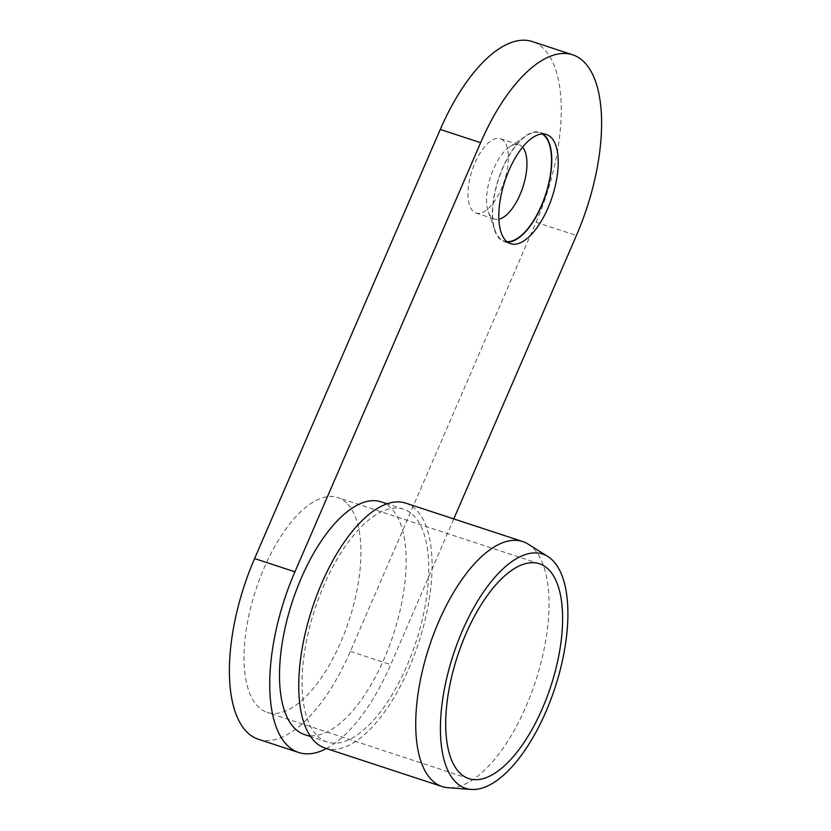 <?xml version="1.0" encoding="UTF-8"?>
<svg xmlns="http://www.w3.org/2000/svg" width="831" height="831" viewBox="0 0 831 831"><rect width="100%" height="100%" fill="white"/><g stroke="black" fill="none" stroke-linecap="round" stroke-linejoin="round"><path stroke-width="0.62" stroke-dasharray="4.16 3.12" d="M528.059 544.087A128.961 55.926 -71.8 0 1 532.702 547.743A128.961 55.926 -71.8 0 1 533.419 687.621A128.961 55.926 -71.8 0 1 448.065 787.715M405.642 503.108A128.961 55.926 -71.8 0 1 418.544 643.069A128.961 55.926 -71.8 0 1 325.17 748.149M346.61 502.994A113.078 49.039 108.2 0 0 337.76 497.53A113.078 49.039 108.2 0 0 255.896 589.667A113.078 49.039 108.2 0 0 267.208 712.396A113.078 49.039 108.2 0 0 345.166 631.321A113.078 49.039 108.2 0 0 346.61 502.994M522.533 147.232A39.109 16.963 108.2 0 0 521.993 146.672A39.109 16.963 108.2 0 0 518.939 144.781A39.109 16.963 108.2 0 0 509.673 146.817A39.109 16.963 108.2 0 0 490.622 176.639A39.109 16.963 108.2 0 0 488.285 211.957A39.109 16.963 108.2 0 0 494.538 219.093A39.109 16.963 108.2 0 0 498.891 219.249M503.441 140.574A39.109 16.963 108.2 0 0 500.376 138.684A39.109 16.963 108.2 0 0 472.07 170.552A39.109 16.963 108.2 0 0 475.976 212.996A39.109 16.963 108.2 0 0 502.942 184.96A39.109 16.963 108.2 0 0 503.441 140.574M326.427 748.554A141.343 61.297 108.2 0 0 390.715 664.613L453.768 518.908M258.389 739.258A141.343 61.297 108.2 0 0 350.37 651.369L536.078 222.241A141.343 61.297 108.2 0 0 532.276 41.55M381.034 501.82A122.5 53.122 -71.8 0 1 393.292 634.78A122.5 53.122 -71.8 0 1 304.603 734.594M507.523 242.133A57.484 24.93 -71.8 0 1 504.126 241.582A57.484 24.93 -71.8 0 1 498.382 179.195A57.484 24.93 -71.8 0 1 539.994 132.358A57.484 24.93 -71.8 0 1 543.058 133.926M506.9 241.644A57.007 24.722 -71.8 0 1 495.172 230.738A57.007 24.722 -71.8 0 1 498.579 179.257A57.007 24.722 -71.8 0 1 526.345 135.775A57.007 24.722 -71.8 0 1 542.269 133.947M317.608 736.089A122.5 53.122 108.2 0 0 327.185 742.01A122.5 53.122 108.2 0 0 415.874 642.197A122.5 53.122 108.2 0 0 403.627 509.237A122.5 53.122 108.2 0 0 319.166 597.073A122.5 53.122 108.2 0 0 317.608 736.089M350.37 651.369L390.715 664.613M536.078 222.241L576.413 235.495M539.444 563.761L337.76 497.53M468.881 778.626L267.208 712.396M475.976 212.996L494.538 219.093M500.376 138.684L518.939 144.781M504.126 241.582L510.587 243.701M539.994 132.358L546.445 134.477M488.285 211.957L495.172 230.738M509.673 146.817L526.345 135.775M403.627 509.237L387.017 503.794M327.185 742.01L310.586 736.557"/><path stroke-width="1.25" d="M471.343 789.45L448.065 787.715A128.961 55.926 -71.8 0 1 442.144 786.562A128.961 55.926 -71.8 0 1 432.058 780.33A128.961 55.926 -71.8 0 1 433.709 633.98A128.961 55.926 -71.8 0 1 522.616 541.521A128.961 55.926 -71.8 0 1 528.059 544.087L547.837 556.5A123.3 53.475 108.2 0 0 453.362 654.506A123.3 53.475 108.2 0 0 471.343 789.45A123.3 53.475 108.2 0 0 552.968 693.74A123.3 53.475 108.2 0 0 552.283 560.001A123.3 53.475 108.2 0 0 547.837 556.5M442.144 786.562L325.17 748.149A128.961 55.926 -71.8 0 1 315.084 741.917A128.961 55.926 -71.8 0 1 316.736 595.578A128.961 55.926 -71.8 0 1 405.642 503.108L522.616 541.521M548.283 569.214A113.078 49.039 -71.8 0 1 546.84 697.541A113.078 49.039 -71.8 0 1 468.881 778.626A113.078 49.039 -71.8 0 1 457.569 655.888A113.078 49.039 -71.8 0 1 539.444 563.761A113.078 49.039 -71.8 0 1 548.283 569.214M498.891 219.249A39.109 16.963 108.2 0 0 522.844 187.224A39.109 16.963 108.2 0 0 522.533 147.232M453.768 518.908L576.413 235.495A141.343 61.297 108.2 0 0 572.611 54.794A141.343 61.297 108.2 0 0 480.63 142.683L294.922 571.811A141.343 61.297 108.2 0 0 298.724 752.502A141.343 61.297 108.2 0 0 326.427 748.554M572.611 54.794L532.276 41.55A141.343 61.297 108.2 0 0 440.285 129.439L254.587 558.557A141.343 61.297 108.2 0 0 258.389 739.258L298.724 752.502M550.943 137.25A57.484 24.93 108.2 0 0 546.445 134.477A57.484 24.93 108.2 0 0 504.833 181.314A57.484 24.93 108.2 0 0 510.587 243.701A57.484 24.93 108.2 0 0 550.215 202.484A57.484 24.93 108.2 0 0 550.943 137.25M310.586 736.557L304.603 734.594A122.5 53.122 -71.8 0 1 295.015 728.673A122.5 53.122 -71.8 0 1 296.584 589.657A122.5 53.122 -71.8 0 1 381.034 501.82L387.017 503.794M543.058 133.926A57.484 24.93 -71.8 0 1 544.492 135.131A57.484 24.93 -71.8 0 1 545.094 196.677A57.484 24.93 -71.8 0 1 507.523 242.133M542.269 133.947A57.007 24.722 -71.8 0 1 544.305 135.557A57.007 24.722 -71.8 0 1 544.627 197.383A57.007 24.722 -71.8 0 1 506.9 241.644M440.285 129.439L480.63 142.683M254.587 558.557L294.922 571.811"/></g></svg>
